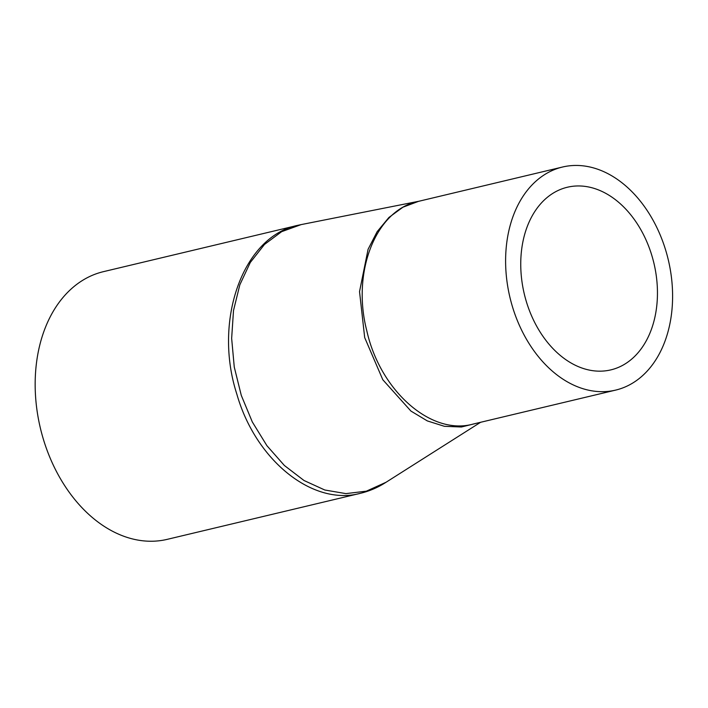 <?xml version="1.0" encoding="UTF-8"?>
<svg xmlns="http://www.w3.org/2000/svg" width="708" height="708" viewBox="0 0 708 708"><rect width="100%" height="100%" fill="white"/><g stroke="black" fill="none" stroke-linecap="round" stroke-linejoin="round"><path stroke-width="1.06" d="M473.776 423.915L472.909 424.127C431.128 435.721 380.187 390.887 366.841 330.928C351.407 271.792 375.957 209.904 418.136 201.435L562.524 167.026A114.661 81.376 76.6 0 0 509.946 297.422A114.661 81.376 76.6 0 0 615.677 390.099A114.661 81.376 76.6 0 0 672.6 296.139A114.661 81.376 76.6 0 0 615.615 178.204A114.661 81.376 76.6 0 0 562.524 167.026M418.614 201.32L402.949 207.196L388.904 217.48L377.143 231.684L368.089 249.269L359.531 291.608L364.691 337.592L382.807 379.745L410.914 411.056L427.34 420.924L444.385 426.305L461.43 426.995L477.652 422.995M386.037 482.263L366.372 491.166L345.911 493.618L324.777 489.998L304.006 480.502L284.377 465.483L266.934 445.721L252.322 421.968L241.286 395.391L234.26 367.045L231.649 338.371L233.507 310.502L239.835 284.802L250.296 262.473L264.473 244.464L281.642 231.666L301.183 224.595L298.139 225.259C243.26 236.012 212.772 320.149 236.879 394.259C255.721 460.439 312.786 506.247 360.275 493.343L167.256 539.346A137.591 97.651 76.6 0 1 40.374 428.136A137.591 97.651 76.6 0 1 103.465 271.651L298.139 225.259M299.767 224.896L298.201 225.25M567.391 360.726A93.872 66.614 -103.4 0 1 520.743 264.173A93.872 66.614 -103.4 0 1 567.338 187.248A93.872 66.614 -103.4 0 1 653.9 263.119A93.872 66.614 -103.4 0 1 610.862 369.877A93.872 66.614 -103.4 0 1 567.391 360.726M472.953 424.119L473.696 423.933M480.608 422.287L385.311 482.732C377.506 487.679 369.16 491.219 360.275 493.343M301.139 224.604L419.871 201.054M615.677 390.099L472.909 424.119"/></g></svg>
